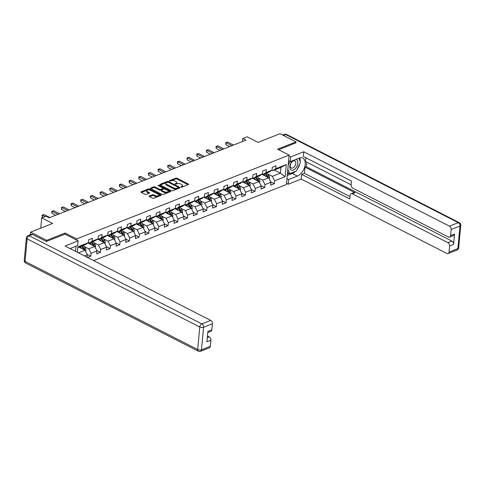 <?xml version="1.0" encoding="UTF-8"?>
<svg xmlns="http://www.w3.org/2000/svg" width="485" height="485" viewBox="0 0 485 485"><rect width="100%" height="100%" fill="white"/><g stroke="black" fill="none" stroke-linecap="round" stroke-linejoin="round"><path stroke-width="0.73" d="M181.026 187.071L181.893 187.131L188.35 184.579A0.879 0.394 5.3 0 0 188.592 184.336A0.879 0.394 5.3 0 0 188.325 184.015L176.989 178.225A0.879 0.394 5.3 0 0 175.752 178.147L169.295 180.699L169.307 181.093L171.011 180.82A2.813 1.261 5.3 0 1 174.97 181.081L175.916 181.56A2.813 1.261 5.3 0 1 176.77 182.59A2.813 1.261 5.3 0 1 175.988 183.36L175.152 183.688L175.164 184.082L176.867 183.809A2.813 1.261 5.3 0 1 180.832 184.07L181.772 184.555A2.813 1.261 5.3 0 1 182.627 185.579A2.813 1.261 5.3 0 1 181.845 186.349L181.008 186.677L181.026 187.071M149.344 195.958A0.879 0.394 5.3 0 0 149.101 196.195A0.879 0.394 5.3 0 0 149.368 196.516L152.545 198.141A0.879 0.394 5.3 0 0 153.787 198.226L160.959 195.394A0.879 0.394 5.3 0 0 161.202 195.152A0.879 0.394 5.3 0 0 160.935 194.831L149.598 189.041A0.879 0.394 5.3 0 0 148.361 188.962L141.19 191.793A0.879 0.394 5.3 0 0 140.941 192.03A0.879 0.394 5.3 0 0 141.208 192.351L145.051 194.315A0.879 0.394 5.3 0 0 146.288 194.4L149.362 193.188A0.879 0.394 5.3 0 0 149.604 192.945A0.879 0.394 5.3 0 0 149.338 192.624L147.434 191.648A2.352 1.055 5.3 0 1 146.719 190.793A2.352 1.055 5.3 0 1 148.192 189.962A2.352 1.055 5.3 0 1 150.683 190.369L158.152 194.176A2.352 1.055 5.3 0 1 158.862 195.037A2.352 1.055 5.3 0 1 157.395 195.867A2.352 1.055 5.3 0 1 154.897 195.461L153.654 194.825A0.879 0.394 5.3 0 0 152.417 194.746L149.344 195.958L149.295 196.48M295.941 142.954L296.038 141.881L279.997 133.69L258.008 142.372L247.101 136.8L242.761 138.51L245.974 140.153L49.246 217.813L46.033 216.177L41.698 217.886L40.746 228.138M65.014 234.17L65.123 233.042L46.663 240.33L30.622 232.139L52.61 223.458L41.698 217.886M65.123 233.042L76.672 238.941L289.133 155.067L286.399 184.524L93.641 260.621M296.038 141.881L277.584 149.168L289.133 155.067M171.454 190.678A0.879 0.394 5.3 0 0 172.696 190.763L179.868 187.925A0.879 0.394 5.3 0 0 180.111 187.689A0.879 0.394 5.3 0 0 179.844 187.368L168.507 181.578A0.879 0.394 5.3 0 0 167.27 181.493L160.098 184.33A0.879 0.394 5.3 0 0 159.85 184.567A0.879 0.394 5.3 0 0 160.117 184.888L171.454 190.678M170.417 191.66L163.239 194.491A0.879 0.394 5.3 0 1 162.002 194.412L150.665 188.623A0.879 0.394 5.3 0 1 150.398 188.301A0.879 0.394 5.3 0 1 150.641 188.059L153.715 186.846A0.879 0.394 5.3 0 1 154.951 186.931L159.547 189.277A0.879 0.394 5.3 0 0 160.784 189.356L162.821 188.556A0.879 0.394 5.3 0 0 163.069 188.313A0.879 0.394 5.3 0 0 162.802 187.992L158.013 185.549L158.868 185.215L170.393 191.096A0.879 0.394 5.3 0 1 170.659 191.417A0.879 0.394 5.3 0 1 170.417 191.66M30.379 234.716L30.622 232.139M46.663 240.33L46.56 241.409M75.521 251.369L75.999 246.222M76.569 240.069L76.672 238.941M87.1 254.322L90.768 256.195L91.034 253.291L96.982 250.939L96.715 253.849L100.431 252.382L100.698 249.472L106.645 247.126L106.373 250.03L110.089 248.562L110.362 245.659L116.309 243.312L116.036 246.216L119.753 244.749L120.025 241.845L125.973 239.499L125.7 242.403L129.416 240.936L129.689 238.032L135.636 235.68L135.363 238.59L139.08 237.123L139.353 234.213L145.294 231.866L145.027 234.776L148.743 233.309L149.01 230.399L154.957 228.053L154.691 230.957L158.407 229.49L158.674 226.586L164.621 224.24L164.354 227.144L168.071 225.677L168.337 222.773L174.285 220.426L174.018 223.33L177.734 221.863L178.001 218.959L183.948 216.607L183.682 219.517L187.398 218.05L187.665 215.14L193.612 212.794L193.339 215.698L197.055 214.231L197.328 211.327L203.276 208.98L203.003 211.884L206.719 210.417L206.992 207.513L212.939 205.167L212.666 208.071L216.383 206.604L216.656 203.7L222.603 201.348L222.33 204.258L226.046 202.791L226.319 199.881L232.26 197.534L231.994 200.438L235.71 198.971L235.977 196.067L241.924 193.721L241.657 196.625L245.374 195.158L245.64 192.254L251.588 189.908L251.321 192.812L255.037 191.345L255.304 188.441L261.251 186.088L260.985 188.998L264.701 187.531L264.968 184.621L270.915 182.275L270.648 185.179L274.364 183.712L274.631 180.808L285.162 176.649L286.283 164.548L280.942 167.404L272.891 170.581L272.043 170.15M90.768 256.195L87.5 257.486M87.088 257.274L87.318 254.758L84.408 255.904M77.4 252.327L77.909 246.81L88.44 242.658L88.713 239.748L92.429 238.28L92.156 241.19L98.103 238.838L98.376 235.934L102.093 234.467L101.82 237.371L107.767 235.025L108.04 232.121L111.756 230.654L111.483 233.558L117.431 231.212L117.697 228.308L121.414 226.841L121.147 229.744L127.094 227.398L127.361 224.488L131.077 223.021L130.811 225.931L136.758 223.579L137.025 220.675L140.741 219.208L140.474 222.112L146.422 219.766L146.688 216.862L150.405 215.395L150.138 218.298L156.079 215.952L156.352 213.048L160.068 211.581L159.801 214.485L165.743 212.139L166.015 209.229L169.732 207.762L169.459 210.672L175.406 208.326L175.679 205.416L179.395 203.949L179.123 206.852L185.07 204.506L185.343 201.602L189.059 200.135L188.786 203.039L194.734 200.693L195 197.789L198.723 196.322L198.45 199.226L204.397 196.88L204.664 193.97L208.38 192.503L208.113 195.413L214.061 193.066L214.328 190.156L218.044 188.689L217.777 191.599L223.724 189.247L223.991 186.343L227.708 184.876L227.441 187.78L233.388 185.434L233.655 182.53L237.371 181.063L237.104 183.967L243.046 181.62L243.318 178.716L247.035 177.249L246.768 180.153L252.709 177.807L252.982 174.897L256.698 173.43L256.426 176.34L262.373 173.988L262.646 171.084L266.362 169.617L266.089 172.521L272.036 170.174L272.309 167.27L276.026 165.803L275.753 168.707L286.283 164.548M87.937 242.985L94.708 246.447L88.761 248.793L84.208 246.471M88.446 242.627L89.295 243.064L95.242 240.712L98.103 238.838M88.761 248.793L91.034 253.291M94.708 246.447L96.982 250.939M92.156 241.19L89.295 243.064M97.6 239.172L104.372 242.633L98.425 244.98L93.872 242.652M98.109 238.814L98.958 239.244L104.905 236.898L107.767 235.025M98.425 244.98L100.698 249.472M104.372 242.633L106.645 247.126M101.82 237.371L98.958 239.244M107.258 235.358L114.036 238.814L108.088 241.166L103.535 238.838M107.767 234.995L108.622 235.431L114.569 233.085L117.431 231.212M108.088 241.166L110.362 245.659M114.036 238.814L116.309 243.312M111.483 233.558L108.622 235.431M116.921 231.545L123.699 235.001L117.752 237.347L113.199 235.025M117.431 231.181L118.285 231.618L124.233 229.272L127.094 227.398M117.752 237.347L120.025 241.845M123.699 235.001L125.973 239.499M121.147 229.744L118.285 231.618M126.585 227.726L133.363 231.187L127.416 233.534L122.863 231.212M127.094 227.368L127.949 227.804L133.896 225.458L136.758 223.579M127.416 233.534L129.689 238.032M133.363 231.187L135.636 235.68M130.811 225.931L127.949 227.804M136.249 223.912L143.026 227.374L137.079 229.72L132.526 227.392M136.758 223.555L137.613 223.991L143.554 221.639L146.422 219.766M137.079 229.72L139.353 234.213M143.026 227.374L145.294 231.866M140.474 222.112L137.613 223.991M145.912 220.099L152.69 223.561L146.743 225.907L142.19 223.579M146.422 219.741L147.27 220.172L153.218 217.826L156.079 215.952M146.743 225.907L149.01 230.399M152.69 223.561L154.957 228.053M150.138 218.298L147.27 220.172M155.576 216.286L162.354 219.741L156.406 222.094L151.847 219.766M156.085 215.922L156.934 216.358L162.881 214.012L165.743 212.139M156.406 222.094L158.674 226.586M162.354 219.741L164.621 224.24M159.801 214.485L156.934 216.358M165.239 212.466L172.011 215.928L166.07 218.274L161.511 215.952M165.749 212.109L166.597 212.545L172.545 210.199L175.406 208.326M166.07 218.274L168.337 222.773M172.011 215.928L174.285 220.426M169.459 210.672L166.597 212.545M174.903 208.653L181.675 212.115L175.728 214.461L171.175 212.133M175.412 208.295L176.261 208.732L182.208 206.38L185.07 204.506M175.728 214.461L178.001 218.959M181.675 212.115L183.948 216.607M179.123 206.852L176.261 208.732M184.567 204.84L191.339 208.301L185.391 210.648L180.838 208.32M185.076 204.482L185.925 204.912L191.872 202.566L194.734 200.693M185.391 210.648L187.665 215.14M191.339 208.301L193.612 212.794M188.786 203.039L185.925 204.912M194.224 201.026L201.002 204.482L195.055 206.834L190.502 204.506M194.734 200.663L195.588 201.099L201.536 198.753L204.397 196.88M195.055 206.834L197.328 211.327M201.002 204.482L203.276 208.98M198.45 199.226L195.588 201.099M203.888 197.207L210.666 200.669L204.718 203.015L200.166 200.693M204.397 196.849L205.252 197.286L211.199 194.94L214.061 193.066M204.718 203.015L206.992 207.513M210.666 200.669L212.939 205.167M208.113 195.413L205.252 197.286M213.552 193.394L220.329 196.855L214.382 199.202L209.829 196.88M214.061 193.036L214.916 193.473L220.863 191.12L223.724 189.247M214.382 199.202L216.656 203.7M220.329 196.855L222.603 201.348M217.777 191.599L214.916 193.473M223.215 189.58L229.993 193.042L224.046 195.388L219.493 193.06M223.724 189.223L224.579 189.653L230.52 187.307L233.388 185.434M224.046 195.388L226.319 199.881M229.993 193.042L232.26 197.534M227.441 187.78L224.579 189.653M232.879 185.767L239.657 189.223L233.709 191.575L229.156 189.247M233.388 185.403L234.237 185.84L240.184 183.494L243.046 181.62M233.709 191.575L235.977 196.067M239.657 189.223L241.924 193.721M237.104 183.967L234.237 185.84M242.542 181.954L249.32 185.409L243.373 187.756L238.814 185.434M243.052 181.59L243.9 182.027L249.848 179.68L252.709 177.807M243.373 187.756L245.64 192.254M249.32 185.409L251.588 189.908M246.768 180.153L243.9 182.027M252.206 178.134L258.978 181.596L253.037 183.942L248.478 181.62M252.715 177.777L253.564 178.213L259.511 175.861L262.373 173.988M253.037 183.942L255.304 188.441M258.978 181.596L261.251 186.088M256.426 176.34L253.564 178.213M261.87 174.321L268.642 177.783L262.694 180.129L258.141 177.801M262.379 173.963L263.228 174.394L269.175 172.048L272.036 170.174M262.694 180.129L264.968 184.621M268.642 177.783L270.915 182.275M266.089 172.521L263.228 174.394M274.316 170.023L280.415 173.133L272.358 176.316L267.805 173.988M272.358 176.316L274.631 180.808M280.942 167.404L280.415 173.133L285.162 176.649M275.753 168.707L272.891 170.581M242.761 138.51L242.482 141.529M78.449 252.867L85.045 250.26L78.946 247.144M88.44 242.658L85.578 244.531L77.843 247.586M85.045 250.26L87.318 254.758M270.697 181.845L274.364 183.712M261.033 185.658L264.701 187.531M251.369 189.471L255.037 191.345M241.706 193.285L245.374 195.158M232.042 197.104L235.71 198.971M222.379 200.917L226.046 202.791M212.721 204.731L216.383 206.604M203.057 208.544L206.719 210.417M193.394 212.363L197.055 214.231M183.73 216.177L187.398 218.05M174.066 219.99L177.734 221.863M164.403 223.803L168.071 225.677M154.739 227.623L158.407 229.49M145.076 231.436L148.743 233.309M135.412 235.249L139.08 237.123M125.754 239.063L129.416 240.936M116.091 242.876L119.753 244.749M106.427 246.695L110.089 248.562M96.764 250.509L100.431 252.382M181.687 187.18L181.772 187.143A2.813 1.261 5.3 0 0 182.554 186.373L182.627 185.579M176.77 182.59L176.698 183.385A2.813 1.261 5.3 0 1 175.91 184.154L175.831 184.185M188.035 184.7L176.916 179.026A0.879 0.394 5.3 0 0 175.679 178.941L169.974 181.196M167.428 182.233A0.879 0.394 5.3 0 0 167.198 182.293L160.335 184.997M179.553 188.053L178.474 187.501M178.316 187.743L178.304 187.349L168.35 182.269L166.604 182.56A2.813 1.261 5.3 0 0 165.821 183.324A2.813 1.261 5.3 0 0 166.67 184.355L173.472 187.828A2.813 1.261 5.3 0 0 177.437 188.089L178.316 187.743L178.244 188.538L178.492 187.574M165.821 183.324L165.743 184.124A2.813 1.261 5.3 0 0 166.597 185.149L166.67 184.355M178.244 188.538L177.364 188.883A2.813 1.261 5.3 0 1 173.4 188.623L166.597 185.149M150.883 188.732L153.636 187.646L153.715 186.846M163.069 188.313L162.996 189.108A0.879 0.394 5.3 0 1 162.748 189.35L160.711 190.156A0.879 0.394 5.3 0 1 159.474 190.071L154.879 187.725A0.879 0.394 5.3 0 0 153.636 187.646M163.027 188.168L164.579 188.962M167.992 190.708L170.102 191.781M164.318 191.714A2.352 1.055 5.3 0 0 166.816 192.121A2.352 1.055 5.3 0 0 168.289 191.29A2.352 1.055 5.3 0 0 167.574 190.429L164.942 189.089A0.879 0.394 5.3 0 0 163.706 189.004L161.669 189.811A0.879 0.394 5.3 0 0 161.426 190.047A0.879 0.394 5.3 0 0 161.693 190.369L164.318 191.714L164.245 192.509A2.352 1.055 5.3 0 0 166.743 192.915A2.352 1.055 5.3 0 0 168.21 192.084L168.289 191.29M161.426 190.047L161.347 190.847A0.879 0.394 5.3 0 0 161.614 191.169L161.693 190.369M164.245 192.509L161.614 191.169M158.862 195.037L158.789 195.831A2.352 1.055 5.3 0 1 157.322 196.661A2.352 1.055 5.3 0 1 154.824 196.255L153.581 195.625A0.879 0.394 5.3 0 0 152.338 195.54L149.586 196.631M146.719 190.793L146.646 191.587A2.352 1.055 5.3 0 0 147.361 192.448L147.434 191.648M149.047 193.309L147.361 192.448M150.126 190.144L149.525 189.835A0.879 0.394 5.3 0 0 148.289 189.756L141.426 192.466M160.644 195.516L158.571 194.455M269.139 178.765L269.563 177.752A2.37 1.582 -111.5 0 0 268.957 175.637L267.041 172.89M265.319 176.085L263.943 174.115M263.798 175.303L263.125 174.345M268.369 177.637L268.363 177.577A2.37 1.582 -111.5 0 0 267.775 176.097L265.865 173.357M265.119 173.648L267.035 176.394A2.37 1.582 68.5 0 1 267.435 177.164M267.247 176.74A1.206 0.806 68.5 0 1 267.435 177.104L268.363 177.577M231.957 145.682L226.083 142.687L227.629 142.075L233.503 145.076M229.654 146.591L225.901 144.675L226.083 142.687L225.658 142.675L227.629 142.075M225.901 144.675L225.658 142.675M292.734 160.656A5.82 3.45 117 0 0 289.818 166.082A5.82 3.45 117 0 0 291.37 170.132A5.82 3.45 117 0 0 297.05 166.064A5.82 3.45 117 0 0 296.232 159.577A5.82 3.45 117 0 0 295.759 159.462M291.376 168.083A3.983 2.364 117 0 0 295.207 165.421A3.983 2.364 117 0 0 294.85 160.923A3.983 2.364 117 0 0 294.704 160.856A3.983 2.364 117 0 0 290.879 163.518A3.983 2.364 117 0 0 291.23 168.016A3.983 2.364 117 0 0 291.376 168.083M298.778 158.274L300.488 162.214L296.456 170.981L289.769 173.618L287.829 169.144M287.52 172.472L289.769 173.618M288.199 165.136L289.897 161.444M288.605 160.784L290.266 161.632L290.697 156.934L303.768 151.775L449.443 226.155L458.301 222.657L285.677 134.521L283.385 135.418M290.266 161.632L299.057 158.158A10.07 5.972 117 0 1 302.81 158.152A10.07 5.972 117 0 1 304.653 167.101A10.07 5.972 117 0 1 297.396 176.073L288.599 179.547L288.169 184.245L301.233 179.08L301.67 174.388L349.8 198.959L350.146 195.219A2.686 1.794 -111.5 0 1 351.085 193.703A2.686 1.794 -111.5 0 1 352.298 193.812L447.91 242.633L451.874 241.069A2.686 1.794 68.5 0 1 453.578 244.44L454.548 234.012A2.686 1.794 68.5 0 1 453.608 235.522L449.643 237.092A2.686 1.794 -111.5 0 0 450.583 235.577L451.147 229.526A2.686 1.794 -111.5 0 0 449.443 226.155M306.629 162.111L306.205 166.688L304.968 167.179L304.398 173.309L301.67 174.388M305.841 157.752L305.489 161.529L351.116 184.821M449.643 237.092A2.686 1.794 -111.5 0 1 448.437 236.983L352.819 188.162A2.686 1.794 -111.5 0 1 351.116 184.791L351.461 181.05L303.331 156.473L303.768 151.775M289.036 156.085L290.697 156.934M286.508 183.397L288.169 184.245M286.938 178.698L288.599 179.547M301.233 179.08L446.909 253.461A2.686 1.794 -111.5 0 0 448.116 253.57A2.686 1.794 -111.5 0 0 449.055 252.054L449.613 246.004A2.686 1.794 -111.5 0 0 447.91 242.633M295.953 142.796L278.723 149.75M304.968 167.179L355.02 192.739L352.298 193.812M306.205 166.688L451.874 241.069M304.398 173.309L350.018 196.607M351.085 193.703L353.814 192.63A2.686 1.794 68.5 0 1 355.02 192.739M287.235 175.491L292.328 173.484A10.07 5.972 117 0 0 295.474 171.369M297.214 169.332A10.07 5.972 117 0 0 299.797 163.712M300.154 161.444A10.07 5.972 117 0 0 299.718 157.94M287.356 174.218L289.381 173.424M70.04 248.569L77.679 245.555L78.115 240.857L65.045 246.022L210.714 320.397A2.686 1.794 68.5 0 1 212.418 323.768L211.86 329.818A2.686 1.794 68.5 0 1 210.92 331.334L207.786 332.571M32.58 234.437L29.233 235.752A2.686 1.794 -111.5 0 0 28.027 235.643L31.373 234.328A2.686 1.794 68.5 0 1 32.58 234.437L46.378 241.481L64.96 234.146L78.115 240.857M207.313 337.615L209.187 336.875A2.686 1.794 68.5 0 1 210.89 340.246L210.332 346.296A2.686 1.794 68.5 0 1 209.393 347.812L200.535 351.31A2.686 1.794 -111.5 0 0 201.475 349.794L210.332 346.296M211.86 329.818L207.895 331.382L206.925 341.816L210.89 340.246M209.187 336.875L207.465 335.996M259.475 182.578L259.899 181.566A2.37 1.582 -111.5 0 0 259.293 179.45L257.377 176.71M255.656 179.899L254.279 177.928M254.134 179.123L253.461 178.159M258.705 181.457L258.699 181.39A2.37 1.582 -111.5 0 0 258.117 179.917L256.201 177.171M255.456 177.468L257.371 180.208A2.37 1.582 68.5 0 1 257.771 180.978M257.583 180.559A1.206 0.806 68.5 0 1 257.777 180.923L258.699 181.39M249.811 186.392L250.236 185.379A2.37 1.582 -111.5 0 0 249.629 183.263L247.714 180.523M245.992 183.712L244.616 181.742M244.47 182.936L243.797 181.972M249.041 185.27L249.035 185.209A2.37 1.582 -111.5 0 0 248.453 183.73L246.538 180.984M245.792 181.281L247.708 184.021A2.37 1.582 68.5 0 1 248.114 184.797M247.92 184.373A1.206 0.806 68.5 0 1 248.114 184.737L249.035 185.209M222.294 149.501L216.419 146.5L217.971 145.888L223.84 148.889M219.99 150.411L216.237 148.495L216.419 146.5L215.995 146.488L217.971 145.888M216.237 148.495L215.995 146.488M212.63 153.315L206.755 150.314L208.308 149.707L214.176 152.702M210.326 154.224L206.574 152.308L206.755 150.314L206.331 150.301L208.308 149.707M206.574 152.308L206.331 150.301M240.148 190.205L240.572 189.192A2.37 1.582 -111.5 0 0 239.966 187.077L238.05 184.336M236.328 187.525L234.952 185.561M234.807 186.749L234.134 185.785M239.378 189.083L239.372 189.023A2.37 1.582 -111.5 0 0 238.79 187.543L236.874 184.803M236.128 185.094L238.044 187.834A2.37 1.582 68.5 0 1 238.45 188.61M238.256 188.186A1.206 0.806 68.5 0 1 238.45 188.55L239.372 189.023M230.49 194.024L230.908 193.012A2.37 1.582 -111.5 0 0 230.302 190.896L228.387 188.15M226.665 191.339L225.289 189.374M225.143 190.563L224.47 189.605M229.714 192.897L229.708 192.836A2.37 1.582 -111.5 0 0 229.126 191.357L227.21 188.617M226.471 188.907L228.38 191.654A2.37 1.582 68.5 0 1 228.787 192.424M228.593 191.999A1.206 0.806 68.5 0 1 228.787 192.363L229.708 192.836M220.827 197.838L221.245 196.825A2.37 1.582 -111.5 0 0 220.639 194.709L218.723 191.963M217.001 195.158L215.631 193.188M215.479 194.382L214.806 193.418M220.051 196.716L220.044 196.649A2.37 1.582 -111.5 0 0 219.462 195.17L217.547 192.43M216.807 192.721L218.717 195.467A2.37 1.582 68.5 0 1 219.123 196.237M218.935 195.813A1.206 0.806 68.5 0 1 219.123 196.183L220.044 196.649M202.966 157.128L197.092 154.133L198.644 153.521L204.512 156.516M200.663 158.037L196.91 156.121L197.092 154.133L196.667 154.121L198.644 153.521M196.91 156.121L196.667 154.121M193.303 160.941L187.428 157.946L188.98 157.334L194.849 160.335M190.999 161.851L187.246 159.935L187.428 157.946L187.004 157.934L188.98 157.334M187.246 159.935L187.004 157.934M183.639 164.761L177.771 161.76L179.317 161.147L185.191 164.148M181.335 165.67L177.583 163.748L177.771 161.76L177.34 161.748L179.317 161.147M177.583 163.748L177.34 161.748M211.163 201.651L211.587 200.638A2.37 1.582 -111.5 0 0 210.975 198.523L209.065 195.782M207.337 198.971L205.967 197.001M205.816 198.195L205.149 197.231M210.387 200.529L210.381 200.469A2.37 1.582 -111.5 0 0 209.799 198.989L207.883 196.243M207.143 196.54L209.059 199.28A2.37 1.582 68.5 0 1 209.459 200.056M209.271 199.632A1.206 0.806 68.5 0 1 209.459 199.996L210.381 200.469M173.976 168.574L168.107 165.573L169.653 164.967L175.528 167.962M171.672 169.483L167.919 167.567L168.107 165.573L167.683 165.561L169.653 164.967M167.919 167.567L167.683 165.561M201.499 205.464L201.924 204.452A2.37 1.582 -111.5 0 0 201.311 202.336L199.402 199.596M197.674 202.785L196.304 200.82M196.152 202.009L195.485 201.045M200.729 204.343L200.723 204.282A2.37 1.582 -111.5 0 0 200.135 202.803L198.226 200.062M197.48 200.353L199.396 203.094A2.37 1.582 68.5 0 1 199.796 203.87M199.608 203.445A1.206 0.806 68.5 0 1 199.796 203.809L200.723 204.282M164.312 172.387L158.443 169.392L159.989 168.78L165.864 171.775M162.014 173.297L158.256 171.381L158.443 169.392L158.019 169.38L159.989 168.78M158.256 171.381L158.019 169.38M191.836 209.284L192.26 208.271A2.37 1.582 -111.5 0 0 191.654 206.155L189.738 203.409M188.01 206.598L186.64 204.634M186.495 205.822L185.822 204.858M191.066 208.156L191.06 208.095A2.37 1.582 -111.5 0 0 190.472 206.616L188.562 203.876M187.816 204.167L189.732 206.913A2.37 1.582 68.5 0 1 190.132 207.683M189.944 207.259A1.206 0.806 68.5 0 1 190.132 207.622L191.06 208.095M154.648 176.2L148.78 173.206L150.326 172.593L156.2 175.594M152.351 177.11L148.592 175.194L148.78 173.206L148.355 173.194L150.326 172.593M148.592 175.194L148.355 173.194M182.172 213.097L182.596 212.084A2.37 1.582 -111.5 0 0 181.99 209.969L180.074 207.222M178.353 210.417L176.976 208.447M176.831 209.641L176.158 208.677M181.402 211.975L181.396 211.909A2.37 1.582 -111.5 0 0 180.814 210.429L178.898 207.689M178.153 207.98L180.068 210.726A2.37 1.582 68.5 0 1 180.468 211.496M180.281 211.072A1.206 0.806 68.5 0 1 180.468 211.442L181.396 211.909M144.991 180.02L139.116 177.019L140.662 176.407L146.537 179.408M142.687 180.929L138.934 179.007L139.116 177.019L138.692 177.007L140.662 176.407M138.934 179.007L138.692 177.007M172.508 216.91L172.933 215.898A2.37 1.582 -111.5 0 0 172.327 213.782L170.411 211.042M168.689 214.231L167.313 212.26M167.167 213.455L166.494 212.491M171.738 215.789L171.732 215.728A2.37 1.582 -111.5 0 0 171.15 214.249L169.235 211.502M168.489 211.799L170.405 214.54A2.37 1.582 68.5 0 1 170.805 215.31M170.617 214.891A1.206 0.806 68.5 0 1 170.811 215.255L171.732 215.728M135.327 183.833L129.453 180.832L131.005 180.22L136.873 183.221M133.023 184.743L129.271 182.827L129.453 180.832L129.028 180.82L131.005 180.22M129.271 182.827L129.028 180.82M162.845 220.723L163.269 219.711A2.37 1.582 -111.5 0 0 162.663 217.595L160.747 214.855M159.025 218.044L157.649 216.08M157.504 217.268L156.831 216.304M162.075 219.602L162.069 219.541A2.37 1.582 -111.5 0 0 161.487 218.062L159.571 215.316M158.825 215.613L160.741 218.353A2.37 1.582 68.5 0 1 161.147 219.129M160.953 218.705A1.206 0.806 68.5 0 1 161.147 219.068L162.069 219.541M125.663 187.646L119.789 184.652L121.341 184.039L127.209 187.034M123.36 188.556L119.607 186.64L119.789 184.652L119.365 184.639L121.341 184.039M119.607 186.64L119.365 184.639M153.181 224.543L153.606 223.53A2.37 1.582 -111.5 0 0 152.999 221.409L151.084 218.668M149.362 221.857L147.986 219.893M147.84 221.081L147.167 220.117M152.411 223.415L152.405 223.355A2.37 1.582 -111.5 0 0 151.823 221.875L149.907 219.135M149.162 219.426L151.077 222.172A2.37 1.582 68.5 0 1 151.484 222.942M151.29 222.518A1.206 0.806 68.5 0 1 151.484 222.882L152.405 223.355M116 191.46L110.125 188.465L111.677 187.853L117.546 190.847M113.696 192.369L109.943 190.453L110.125 188.465L109.701 188.453L111.677 187.853M109.943 190.453L109.701 188.453M143.524 228.356L143.942 227.344A2.37 1.582 -111.5 0 0 143.336 225.228L141.42 222.482M139.698 225.677L138.322 223.706M138.176 224.901L137.504 223.937M142.748 227.235L142.742 227.168A2.37 1.582 -111.5 0 0 142.16 225.689L140.244 222.948M139.504 223.239L141.414 225.986A2.37 1.582 68.5 0 1 141.82 226.756M141.626 226.331A1.206 0.806 68.5 0 1 141.82 226.695L142.742 227.168M106.336 195.279L100.468 192.278L102.014 191.666L107.882 194.667M104.032 196.183L100.28 194.267L100.468 192.278L100.037 192.266L102.014 191.666M100.28 194.267L100.037 192.266M133.86 232.169L134.278 231.157A2.37 1.582 -111.5 0 0 133.672 229.041L131.756 226.301M130.035 229.49L128.664 227.52M128.513 228.714L127.84 227.75M133.084 231.048L133.078 230.981A2.37 1.582 -111.5 0 0 132.496 229.508L130.58 226.762M129.841 227.059L131.75 229.799A2.37 1.582 68.5 0 1 132.156 230.569M131.969 230.151A1.206 0.806 68.5 0 1 132.156 230.514L133.078 230.981M96.673 199.092L90.804 196.092L92.35 195.479L98.225 198.48M94.369 200.002L90.616 198.086L90.804 196.092L90.38 196.079L92.35 195.479M90.616 198.086L90.38 196.079M124.196 235.983L124.621 234.97A2.37 1.582 -111.5 0 0 124.008 232.855L122.099 230.114M120.371 233.303L119.001 231.333M118.849 232.527L118.182 231.563M123.42 234.861L123.414 234.801A2.37 1.582 -111.5 0 0 122.832 233.321L120.917 230.575M120.177 230.872L122.093 233.612A2.37 1.582 68.5 0 1 122.493 234.388M122.305 233.964A1.206 0.806 68.5 0 1 122.493 234.328L123.414 234.801M87.009 202.906L81.141 199.905L82.686 199.299L88.561 202.293M84.705 203.815L80.953 201.899L81.141 199.905L80.716 199.893L82.686 199.299M80.953 201.899L80.716 199.893M114.533 239.796L114.957 238.784A2.37 1.582 -111.5 0 0 114.345 236.668L112.435 233.928M110.707 237.116L109.337 235.152M109.192 236.34L108.519 235.377M113.763 238.675L113.757 238.614A2.37 1.582 -111.5 0 0 113.169 237.135L111.259 234.394M110.513 234.685L112.429 237.426A2.37 1.582 68.5 0 1 112.829 238.202M112.641 237.777A1.206 0.806 68.5 0 1 112.829 238.141L113.757 238.614M77.345 206.719L71.477 203.724L73.023 203.112L78.897 206.107M75.048 207.629L71.289 205.713L71.477 203.724L71.052 203.712L73.023 203.112M71.289 205.713L71.052 203.712M104.869 243.615L105.293 242.603A2.37 1.582 -111.5 0 0 104.687 240.487L102.772 237.741M101.044 240.936L99.674 238.966M99.528 240.154L98.855 239.196M104.099 242.488L104.093 242.427A2.37 1.582 -111.5 0 0 103.505 240.948L101.595 238.208M100.85 238.499L102.765 241.245A2.37 1.582 68.5 0 1 103.166 242.015M102.978 241.591A1.206 0.806 68.5 0 1 103.166 241.954L104.093 242.427M67.682 210.532L61.813 207.538L63.359 206.925L69.234 209.926M65.384 211.442L61.625 209.526L61.813 207.538L61.389 207.525L63.359 206.925M61.625 209.526L61.389 207.525M95.205 247.429L95.63 246.416A2.37 1.582 -111.5 0 0 95.024 244.301L93.108 241.554M91.386 244.749L90.01 242.779M89.864 243.973L89.191 243.009M94.436 246.307L94.429 246.241A2.37 1.582 -111.5 0 0 93.847 244.767L91.932 242.021M91.186 242.318L93.102 245.058A2.37 1.582 68.5 0 1 93.502 245.828M93.314 245.41A1.206 0.806 68.5 0 1 93.508 245.774L94.429 246.241M58.024 214.352L52.15 211.351L53.696 210.739L59.57 213.739M55.72 215.261L51.968 213.339L52.15 211.351L51.725 211.339L53.696 210.739M51.968 213.339L51.725 211.339M85.542 251.242L85.966 250.23A2.37 1.582 -111.5 0 0 85.36 248.114L83.444 245.374M81.722 248.562L80.346 246.592M80.201 247.786L79.582 246.895M84.772 250.121L84.766 250.06A2.37 1.582 -111.5 0 0 84.184 248.581L82.268 245.834M81.522 246.131L83.438 248.872A2.37 1.582 68.5 0 1 83.838 249.648M83.65 249.223A1.206 0.806 68.5 0 1 83.844 249.587L84.766 250.06M45.147 216.528L42.486 215.164L44.038 214.558L49.906 217.553M42.85 217.438L42.304 217.159L42.486 215.164L42.062 215.152L44.038 214.558M42.304 217.159L42.062 215.152M181.772 187.143L181.845 186.349M175.115 184.051L175.152 183.688M175.91 184.154L175.988 183.36M169.259 181.063L169.295 180.699M175.679 178.941L175.752 178.147M176.916 179.026L176.989 178.225M188.271 184.609L188.325 184.015M180.972 187.046L181.008 186.677M160.05 184.852L160.098 184.33M167.198 182.293L167.27 181.493M168.44 182.311L168.507 181.578M179.789 187.956L179.844 187.368M173.4 188.623L173.472 187.828M177.364 188.883L177.437 188.089M150.593 188.58L150.641 188.059M154.879 187.725L154.951 186.931M159.474 190.071L159.547 189.277M160.711 190.156L160.784 189.356M162.748 189.35L162.821 188.556M158.795 185.949L158.868 185.215M170.338 191.69L170.393 191.096M152.338 195.54L152.417 194.746M153.581 195.625L153.654 194.825M154.824 196.255L154.897 195.461M149.283 193.218L149.338 192.624M141.141 192.315L141.19 191.793M148.289 189.756L148.361 188.962M149.525 189.835L149.598 189.041M160.881 195.425L160.935 194.831M268.799 178.092L269.545 177.795M267.775 176.097L268.957 175.637M266.41 176.637L267.035 176.394M450.583 235.577L454.548 234.012M453.578 244.44L449.613 246.004M449.055 252.054L457.913 248.556L460.004 226.028L451.147 229.526M292.328 173.484L297.396 176.073M457.913 248.556A2.686 1.794 68.5 0 1 456.973 250.072A2.686 2.686 0 0 0 458.658 247.823A2.686 1.206 -174.7 0 1 457.913 248.556M460.004 226.028A2.686 1.206 5.3 0 0 460.75 225.295A2.686 2.686 0 0 0 459.295 222.651A2.686 1.594 -63 0 0 458.301 222.657A2.686 1.794 68.5 0 1 460.004 226.028M282.743 135.091L284.465 134.412A2.686 1.794 68.5 0 1 285.677 134.521A2.686 1.594 -63 0 1 286.671 134.515L459.295 222.651M28.027 235.643A2.686 2.686 0 0 0 26.342 237.892A2.686 1.206 -174.7 0 0 27.154 238.875A2.686 1.594 -63 0 1 29.233 235.752L201.857 323.895A2.686 1.594 -63 0 0 199.778 327.017L27.154 238.875L25.062 261.409L197.686 349.546L199.778 327.017A2.686 1.206 5.3 0 0 203.561 327.266L201.475 349.794A2.686 1.206 -174.7 0 1 197.686 349.546A2.686 1.594 -63 0 0 198.329 351.201A2.686 2.686 0 0 0 200.535 351.31M212.418 323.768L203.561 327.266A2.686 1.794 -111.5 0 0 201.857 323.895L210.714 320.397M25.705 263.064A2.686 1.594 -63 0 1 25.062 261.409A2.686 1.206 5.3 0 1 24.25 260.427A2.686 2.686 0 0 0 25.705 263.064L198.329 351.201M259.135 181.905L259.881 181.614M258.117 179.917L259.293 179.45M256.747 180.456L257.371 180.208M249.472 185.719L250.218 185.428M248.453 183.73L249.629 183.263M247.083 184.27L247.708 184.021M239.808 189.532L240.554 189.241M238.79 187.543L239.966 187.077M237.42 188.083L238.044 187.834M230.151 193.351L230.89 193.054M229.126 191.357L230.302 190.896M227.756 191.896L228.38 191.654M220.487 197.165L221.227 196.868M219.462 195.17L220.639 194.709M218.092 195.716L218.717 195.467M210.823 200.978L211.563 200.687M209.799 198.989L210.975 198.523M208.429 199.529L209.059 199.28M201.16 204.791L201.905 204.5M200.135 202.803L201.311 202.336M198.765 203.342L199.396 203.094M191.496 208.611L192.242 208.314M190.472 206.616L191.654 206.155M189.108 207.156L189.732 206.913M181.833 212.424L182.578 212.127M180.814 210.429L181.99 209.969M179.444 210.975L180.068 210.726M172.169 216.237L172.915 215.946M171.15 214.249L172.327 213.782M169.78 214.788L170.405 214.54M162.505 220.051L163.251 219.76M161.487 218.062L162.663 217.595M160.117 218.602L160.741 218.353M152.842 223.87L153.587 223.573M151.823 221.875L152.999 221.409M150.453 222.415L151.077 222.172M143.184 227.683L143.924 227.386M142.16 225.689L143.336 225.228M140.789 226.234L141.414 225.986M133.52 231.497L134.26 231.206M132.496 229.508L133.672 229.041M131.126 230.048L131.75 229.799M123.857 235.31L124.596 235.019M122.832 233.321L124.008 232.855M121.462 233.861L122.093 233.612M114.193 239.123L114.939 238.832M113.169 237.135L114.345 236.668M111.799 237.674L112.429 237.426M104.53 242.943L105.275 242.645M103.505 240.948L104.687 240.487M102.141 241.488L102.765 241.245M94.866 246.756L95.612 246.465M93.847 244.767L95.024 244.301M92.477 245.307L93.102 245.058M85.202 250.569L85.948 250.278M84.184 248.581L85.36 248.114M82.814 249.12L83.438 248.872M448.116 253.57L456.973 250.072M458.658 247.823L460.75 225.295M286.671 134.515A2.686 2.686 0 0 0 284.465 134.412M26.342 237.892L24.25 260.427"/></g></svg>
